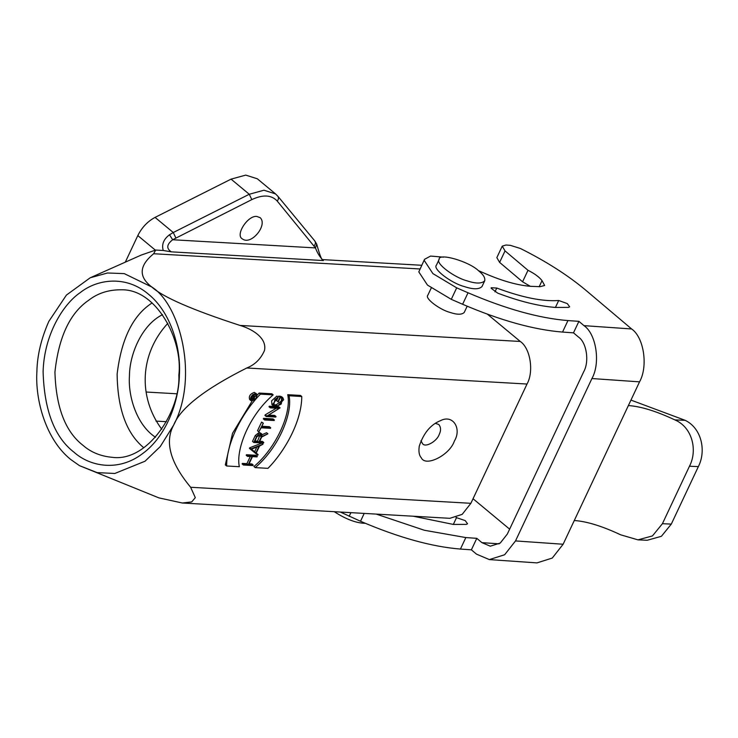 <?xml version="1.0" encoding="UTF-8"?>
<svg xmlns="http://www.w3.org/2000/svg" width="738" height="738" viewBox="0 0 738 738"><rect width="100%" height="100%" fill="white"/><g stroke="black" fill="none" stroke-linecap="round" stroke-linejoin="round"><path stroke-width="1.11" d="M239.361 466.711L226.621 465.982C226.695 440.872 243.817 410.937 260.431 394.129L273.171 394.858C248.236 416.204 235.671 450.752 239.361 466.711M252.11 401.029L232.525 433.354L225.321 464.903L226.621 465.982M260.431 394.129L259.13 393.05L271.87 393.778L273.171 394.858M257.239 395.098L259.13 393.05M267.968 468.344L255.228 467.615L253.927 466.536C275.366 448.778 291.778 413.907 287.737 394.692L300.477 395.42L301.777 396.5C301.704 421.601 284.582 451.536 267.968 468.344M255.228 467.615C280.163 446.278 292.737 411.73 289.038 395.771L301.777 396.5M289.038 395.771L287.737 394.692M247.747 455.816L257.276 456.361L257.018 456.896L252.47 456.637L248.641 464.755L253.199 465.023L252.94 465.558L243.411 465.014L243.669 464.479L248.217 464.737L252.045 456.61L247.488 456.352L247.747 455.816L246.446 454.737L255.975 455.281L257.276 456.361M249.103 463.778L251.898 463.944L253.199 465.023M243.669 464.479L242.368 463.399L242.11 463.934L243.411 465.014M242.368 463.399L246.916 463.658L248.217 464.737M246.916 463.658L250.283 456.508M246.446 454.737L246.188 455.272L247.488 456.352M254.619 451.757L255.92 452.837L259.029 446.232L251.418 449.184L254.619 451.757L256.815 447.09M251.418 449.184L255.92 452.837M262.986 444.211L259.555 446.02L256.234 453.095L258.097 454.608L257.82 455.189L250.736 449.451L251.012 448.861L262.986 444.211L261.686 443.132L249.712 447.781L251.012 448.861M250.736 449.451L249.435 448.372L249.712 447.781M258.097 454.608L256.243 453.077M263.318 423.188L261.4 427.247L270.717 427.782L270.468 428.317L261.151 427.782L258.817 431.822L263.318 423.188L261.593 422.081L262.894 423.16M258.817 431.822L257.516 430.743L261.593 422.081M270.717 427.782L269.416 426.702L261.861 426.269M264.61 419.977L264.859 419.442L274.388 419.987L274.139 420.522L264.61 419.977L263.309 418.898L263.558 418.363L264.859 419.442M274.388 419.987L273.088 418.907L263.558 418.363M270.311 407.856L270.569 407.311L269.269 406.232L278.798 406.776L280.099 407.856L267.147 416.011L276.021 416.518L275.763 417.062L266.233 416.518L279.176 408.363L270.311 407.856L269.01 406.776L269.269 406.232M266.519 415.909L265.219 414.83L276.344 408.197M266.233 416.518L264.933 415.439L265.219 414.83M276.021 416.518L274.721 415.439L268.687 415.097M270.569 407.311L280.099 407.856M278.189 397.155L274.887 399.526L273.669 405.365L277.506 405.937L281.224 404.064L282.442 398.225L280.182 397.745L278.272 401.804L276.547 400.706L278.706 396.103L281.547 396.657L282.848 397.745L283.632 399.756L277.248 406.472L273.263 405.845L272.534 404.525L278.189 397.155L276.888 396.075L271.602 400.835L271.962 404.765L273.263 405.845M273.152 404.655L276.206 404.858L281.307 400.974L281.658 397.856M277.848 401.786L280.006 397.182L278.706 396.103M280.006 397.182L282.848 397.745M254.933 440.992L257.516 441.139L260.366 433.972M256.999 436.61L254.472 441.97L258.817 442.219L261.335 436.859L261.381 434.405L256.999 436.61M257.516 441.139L258.817 442.219M261.944 436.462L267.885 433.806L261.686 437.053L259.241 442.246L263.789 442.505L263.54 443.04L253.798 442.486L256.575 436.582L258.826 434.018L261.63 433.769L261.944 436.462M262.147 434.71L266.584 432.726L267.885 433.806M253.798 442.486L252.497 441.407L255.274 435.503L259.25 432.348L261.63 433.769M259.702 441.259L262.488 441.425L263.789 442.505M252.59 395.688L253.89 396.767C253.973 395.522 253.475 395.494 252.405 396.684L251.51 398.594L252.996 398.677L253.854 395.882M251.695 397.597L252.996 398.677M256.418 395.55L254.121 396.896L253.272 398.686L254.73 399.138L251.058 398.935L252.913 395.725L254.121 395.559L254.278 396.509L256.418 395.55L255.117 394.47L252.977 395.43M253.595 397.699L254.896 398.788M250.772 399.581L252.774 399.027M254.001 398.04L255.127 396.444M255.616 394.885L255.532 393.852M255.413 393.843C251.621 395.245 250.237 397.404 251.261 400.328C255.33 400.282 257.027 398.243 256.354 394.193L255.413 393.843M255.579 393.483L256.621 393.871C257.368 398.345 255.496 400.605 250.994 400.651C249.859 397.422 251.39 395.033 255.579 393.483M250.994 400.651L249.693 399.562C248.558 396.343 250.09 393.954 254.278 392.404L256.621 393.871M435.355 423.344L438.723 424.451C441.001 427.164 441.139 430.558 439.147 434.617C436.997 441.139 425.632 447.846 422.643 443.815L420.937 440.715M454.34 441.112C449.765 455.134 425.475 467.357 421.287 457.754C419.129 455.438 418.464 451.555 419.276 446.121C423.612 433.086 430.641 424.627 440.365 420.715C453.003 413.953 461.97 428.686 454.34 441.112M478.87 271.04C483.399 274.665 485.346 277.912 484.709 280.791C481.776 283.77 475.862 283.779 466.979 280.809C454.46 277.645 434.95 263.198 439.156 259.352C438.169 252.571 469.156 261.298 478.87 271.04M439.156 259.352L436.453 265.108C432.247 268.946 451.757 283.392 464.276 286.556C473.159 289.527 479.073 289.517 481.997 286.538L484.709 280.791M496.757 288.041C522.181 297.525 542.827 301.676 558.694 300.495L567.301 303.595L569.653 306.805L568.463 307.395L555.493 307.442C538.925 306.187 519.681 301.436 497.772 293.171L491.139 288.281L491.185 287.746L496.757 288.041L494.967 291.851M539.155 286.768L542.043 280.643L544.644 285.486L540.096 286.667L530.493 286.307C517.716 285.283 502.919 281.169 486.074 273.955L478.289 270.569M376.251 514.1L424.341 530.262L465.844 537.568L476.794 538.334L471.379 549.828L476.48 554.137L489.359 559.589L504.644 554.755L515.511 540.926L591.922 378.548C600.667 363.078 596.304 333.991 583.998 325.652L631.617 328.964L585.695 290.145C567.946 275.274 546.185 261.39 520.41 248.485L510.272 245.32L505.982 245.025L502.246 246.132L505.032 250.902L527.993 270.302C534.589 273.604 539.275 277.054 542.043 280.643M527.993 270.302L522.578 281.796L499.617 262.396L496.84 257.636L502.246 246.132M530.271 286.298L522.578 281.796M334.268 511.702C346.03 519.303 356.399 523.177 365.356 523.334M456.056 517.532L465.198 520.585L467.541 523.795L466.351 524.386L453.381 524.432L413.197 516.213M509.635 529.155L473.04 498.74M515.511 540.926L563.131 544.238L574.284 520.521C586.655 521.342 602.134 526.111 620.713 534.838L637.992 539.856L652.457 535.926L662.42 523.703L689.467 466.222C697.761 450.448 692.438 427.247 674.818 419.876C656.23 411.149 640.75 406.38 628.379 405.559L639.542 381.85L591.922 378.548M662.42 523.703L671.303 524.1L698.351 466.619L689.467 466.222M671.303 524.1L661.396 536.305L647.208 540.271L637.992 539.856M674.818 419.876L685.196 420.337L630.953 400.088M685.196 420.337C701.783 428.326 706.349 451.093 698.351 466.619M583.998 325.652L578.896 321.344L573.491 332.838L578.592 337.146C586.618 342.589 589.459 361.555 583.758 371.648L507.347 534.026L500.253 543.048L490.29 546.194L481.896 542.642L476.794 538.334M471.379 549.828L460.429 549.063C431.702 546.757 398.391 537.485 360.513 521.259L340.356 512.052M563.131 544.238L552.255 558.066L536.978 562.891L489.359 559.589M631.617 328.964C643.923 337.303 648.278 366.389 639.542 381.85M443.455 257.156L430.568 256.068L424.544 259.315L424.212 260.394L432.892 273.595L456.684 287.848L468.03 292.774C505.908 309.001 539.22 318.272 567.946 320.578L578.896 321.344M573.491 332.838L562.54 332.072C533.805 329.766 500.502 320.495 462.615 304.268L451.278 299.342L427.477 285.089L418.806 271.898L424.544 259.315M467.172 306.224L464.257 312.414C461.914 314.803 457.191 314.803 450.079 312.432C440.069 309.895 424.451 298.346 427.819 295.265L431.232 288.032M161.779 429.267C137.711 396.804 139.888 353.502 167.84 323.318M162.554 314.656C141.604 324.951 129.482 354.71 129.445 375.919C127.988 396.278 136.705 425.079 155.534 437.265M152.102 302.894L150.866 303.77C132.48 316.251 121.235 339.701 117.13 374.129C117.582 408.898 126.475 433.446 143.809 447.763M83.08 445.401C65.359 431.776 55.977 407.33 54.935 372.072C58.717 336.925 69.99 312.977 88.745 300.218C97.877 293.097 108.864 289.619 121.687 289.794C156.567 289.167 183.116 340.098 178.854 375.024C180.69 411.463 147.499 462.348 112.102 457.311C100.58 456.213 90.903 452.246 83.08 445.401M74.058 452.265C54.557 437.274 44.234 410.383 43.099 371.601C44.169 335.08 62.748 304.453 80.285 292.562C97.231 279.112 125.977 274.97 148.439 294.194C171.29 312.589 181.078 348.733 179.399 374.849C179.039 401.011 166.456 436.61 142.213 453.888C118.283 472.006 89.916 466.499 74.058 452.265M141.17 255.09L155.663 250.053L153.67 253.734C139.021 265.698 138.403 276.787 151.816 287.008L124.242 273.614L107.536 272.986L90.202 277.783L66.429 295.071L48.819 321.399C41.208 338.668 37.232 355.347 36.9 371.454C35.073 399.95 45.747 439.368 70.673 459.451L79.455 465.641L97.112 472.606L114.796 473.482L145.026 461.222L160.247 446.601L173.67 425.051C198.817 377.791 180.404 304.776 151.816 287.008C162.849 297.082 192.249 309.895 240.025 325.43C250.652 328.493 267.368 337.284 264.472 350.532C260.8 358.945 254.896 364.766 246.76 367.994C204.786 389.083 180.423 408.105 173.67 425.051C164.537 441.868 170.192 462.606 190.635 487.265L195.312 497.643L191.686 501.923L182.341 503.002L158.882 497.873L79.455 465.641M256.925 216.483C247.968 214.915 234.721 235.284 242.507 238.992C251.206 245.588 267.986 225.025 260.191 217.692L256.925 216.483M323.336 260.551L171.299 251.852C166.198 248.475 166.65 244.435 172.664 239.749L251.815 199.611C262.977 194.38 271.446 194.86 277.23 201.068L315.449 247.913L172.664 239.749L169.491 234.767L173.273 232.516L249.269 194.26L263.955 190.219L275.542 193.909L277.857 196.234L314.812 240.948L316.722 244.158C318.226 249.61 321.454 260.865 322.967 260.08L323.336 260.551C319.997 257.276 317.368 253.06 315.449 247.913L316.722 244.158M171.299 251.852L163.236 250.477C161.511 244.453 163.596 239.223 169.491 234.767M163.236 250.486L155.663 250.053M275.542 193.909L257.331 178.79L245.745 175.109L231.059 179.14L155.063 217.396C147.618 221.4 141.862 227.461 137.812 235.579L125.303 262.156M487.421 314.185L520.281 341.463C530.364 348.188 534.063 371.592 527.015 384.037L470.89 503.307L462.191 514.358L449.866 518.316L182.341 503.002M277.506 405.937L276.206 404.858M274.785 405.78L273.484 404.701M281.584 397.275L280.283 396.195M261.335 436.859L260.034 435.78M255.274 435.503L256.575 436.582M251.612 396.241L252.128 396.666M558.694 300.495L555.428 307.442M499.617 262.396L505.032 250.902M456.591 517.486L453.326 524.432M574.284 520.521L628.379 405.559M481.896 542.642L499.1 543.841M465.844 537.568L460.429 549.063M364.203 513.417L360.513 521.259M350.901 512.652L349.166 516.332M567.946 320.578L562.54 332.072M468.03 292.774L462.615 304.268M456.684 287.848L451.278 299.342M175.819 237.867L173.273 232.516L155.063 217.396M251.815 199.611L249.269 194.26L231.059 179.14M277.23 201.068C278.798 199.103 278.89 197.369 277.506 195.874M314.176 245.782C315.753 243.817 315.836 242.082 314.453 240.588M420.005 268.973L153.67 253.734M137.812 235.579L155.257 250.062M240.025 325.43L520.281 341.463M527.015 384.037L246.76 367.994M190.635 487.265L470.89 503.307M166.41 421.684L155.967 421.094M176.548 393.769L146.235 392.035M254.121 395.559L252.82 394.479M421.739 265.283L322.451 259.601M141.604 254.896L90.202 277.783"/></g></svg>
